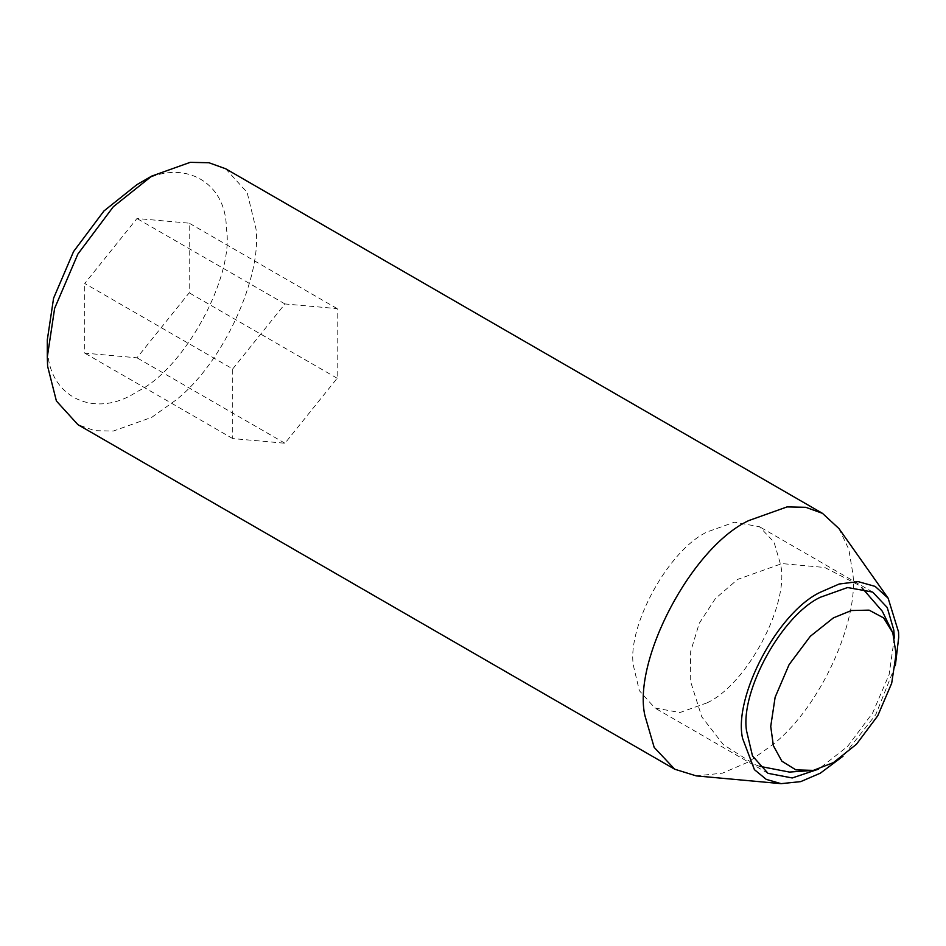 <?xml version="1.0" encoding="UTF-8"?>
<svg xmlns="http://www.w3.org/2000/svg" width="946" height="946" viewBox="0 0 946 946"><rect width="100%" height="100%" fill="white"/><g stroke="black" fill="none" stroke-linecap="round" stroke-linejoin="round"><path stroke-width="0.71" stroke-dasharray="4.73 3.55" d="M894.325 638.042L889.157 674.427L872.673 712.917L847.592 746.418L818.657 769.098M707.182 702.807L679.938 712.539L654.857 707.986L639.342 690.663L633.323 665.227C627.233 625.684 668.562 550.04 707.182 531.924L734.415 522.192L759.496 526.733L774.053 542.176L780.663 564.857C789.402 603.749 747.695 683.781 707.182 702.807M225.633 168.755L247.131 192.393L256.035 229.133C261.829 275.534 224.781 361.384 176.24 399.839L151.762 417.328L113.319 431.057L94.6 430.667L77.903 424.648M838.984 528.613L848.81 549.354L852.866 573.714C858.661 620.103 821.613 705.964 773.071 744.407L748.593 761.908L722.425 773.166L696.232 775.886M895.342 665.594L875.748 714.691L843.028 756.209M136.969 184.612C178.345 156.788 226.212 178.64 226.354 228.424C234.703 276.078 184.47 369.425 136.969 391.691C95.593 419.516 47.726 397.663 47.572 347.892L47.3 339.933M232.728 368.928L284.959 303.95L337.19 308.621L337.19 378.258L284.959 443.236L232.728 438.577L232.728 368.928L84.738 283.493L136.969 218.514L189.2 223.173L189.2 292.822L136.969 357.801L84.738 353.13L84.738 283.493M284.959 303.95L136.969 218.514M232.728 438.577L84.738 353.13M284.959 443.236L136.969 357.801M337.19 378.258L189.2 292.822M337.19 308.621L189.2 223.173M768.022 773.331L654.857 707.986M872.673 592.078L759.496 526.733M759.307 766.236L754.908 764.581L723.359 744.668L701.766 716.832L690.213 680.34L690.686 651.416L699.271 623.237L715.448 598.487L737.667 579.39L781.975 563.591L824.829 567.505L858.247 584.865L862.173 588.069"/><path stroke-width="1.42" d="M818.657 769.098L792.24 777.967L768.022 773.331L752.519 756.008L746.489 730.56C740.399 691.029 781.727 615.373 820.348 597.257L847.592 587.537L872.673 592.078L887.23 607.521L893.828 630.19L894.325 638.042M843.028 756.209L820.348 773.178L800.718 781.621L781.077 783.655L696.232 775.886L674.723 769.216L654.183 747.411L644.865 715.401C632.519 660.485 691.396 547.509 748.593 520.643L787.048 506.914L805.756 507.304L822.464 513.335L838.984 528.613L888.14 598.203L898.558 632.034L898.7 637.462L895.342 665.594M674.723 769.216L77.903 424.648L56.405 401.009L47.619 366.291L47.3 357.02L54.632 308.372L77.891 254.048L113.307 206.748L151.762 176.074L190.217 162.345L208.936 162.736L225.633 168.755L822.464 513.335M151.762 176.074L136.969 184.612L103.965 210.946L73.563 251.553L53.591 298.179L47.3 339.921L47.3 357.009M781.077 783.655L766.248 779.374L754.411 769.642L742.551 738.294C733.292 697.107 777.446 612.381 820.348 592.231L839.22 584.001L858.188 581.636L875.156 586.402L888.14 598.203M833.414 762.618L813.359 770.387L795.893 769.878L781.881 761.199L773.367 745.696L770.73 726.433L775.129 697.249L789.082 664.648L810.332 636.268L833.414 617.868L851.412 610.525L869.09 610.135L883.623 617.927L892.799 632.803L896.087 654.053L891.688 683.237L877.734 715.826L856.485 744.218L833.414 762.618M813.359 770.387L789.437 772.078L759.307 766.236M862.173 588.069L882.299 611.234L892.788 632.803"/></g></svg>
